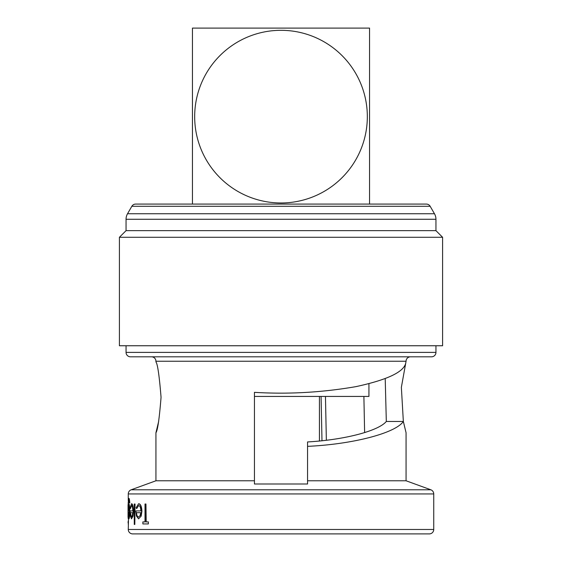 <?xml version="1.0" encoding="UTF-8"?>
<svg xmlns="http://www.w3.org/2000/svg" width="562" height="562" viewBox="0 0 562 562"><rect width="100%" height="100%" fill="white"/><g stroke="black" fill="none" stroke-linecap="round" stroke-linejoin="round"><path stroke-width="0.84" d="M367.33 116.643A86.33 86.33 0 0 0 281 30.313A86.33 86.33 0 0 0 194.67 116.643A86.33 86.33 0 0 0 281 202.973A86.33 86.33 0 0 0 367.33 116.643M369.543 204.076L369.543 28.1L192.457 28.1L192.457 204.076M362.904 28.1L199.096 28.1M368.939 383.741L368.939 396.435L254.438 396.435M126.05 230.645L435.95 230.645L435.95 219.278A11.064 11.064 0 0 0 434.468 213.743L430.162 206.289A4.426 4.426 0 0 0 426.333 204.076L135.667 204.076A4.426 4.426 0 0 0 131.838 206.289L127.532 213.743A11.064 11.064 0 0 0 126.05 219.278L126.05 230.645L119.411 237.283L119.411 345.749L442.589 345.749L442.589 237.283L119.411 237.283M385.209 378.626L386.319 421.451C378.493 430.984 344.365 439.863 307.562 441.943L307.562 446.354C352.803 444.275 395.543 433.162 403.347 421.451L401.366 387.344L406.066 361.24L155.934 361.24L155.934 361.907C157.613 364.007 159.32 375.816 161.055 397.32C159.32 418.845 157.613 430.647 155.934 432.74L155.934 480.777L131.178 489.783L430.822 489.783A4.426 4.426 0 0 1 433.738 493.942L433.738 529.474A4.426 4.426 0 0 1 429.312 533.9L132.688 533.9A4.426 4.426 0 0 1 128.262 529.474L433.738 529.474M172.534 356.814L151.508 356.814A4.426 4.426 0 0 1 155.934 361.24M389.466 356.814L410.492 356.814A4.426 4.426 0 0 0 406.066 361.24M433.738 493.942L128.262 493.942A4.426 4.426 0 0 1 131.178 489.783M431.525 356.814L130.475 356.814A4.426 4.426 0 0 1 126.05 352.388L435.95 352.388A4.426 4.426 0 0 1 431.525 356.814M435.95 230.645L442.589 237.283M126.05 345.749L126.05 352.388M435.95 345.749L435.95 352.388M405.75 363.031C403.902 371.988 387.309 379.849 355.978 386.628C322.026 392.501 288.18 394.405 254.438 392.346L254.438 480.777L155.934 480.777M403.411 421.76L406.066 432.74L406.066 480.777L430.822 489.783M155.934 432.74L158.653 421.451M406.066 480.777L307.562 480.777L307.562 446.354M254.438 480.777L254.438 483.994L307.562 483.994L307.562 480.777M132.829 516.12L133.264 511.258C133.124 506.608 132.534 504.107 131.494 503.763L131.719 503.763C132.758 504.093 133.349 506.594 133.496 511.258L133.054 516.12L131.487 518.831L133.054 516.12M130.293 510.914L132.801 510.914L130.068 510.914L130.342 515.965L131.487 518.831M143.113 521.894L145.017 521.894L142.867 521.894L142.867 523.939L148.354 523.939L148.354 521.894L145.951 521.894L145.951 504.016L146.204 521.894M148.354 521.894L148.354 523.939M140.929 516.12L141.68 511.258C141.427 506.524 140.395 504.023 138.589 503.763L138.828 503.763C140.633 504.016 141.666 506.517 141.919 511.258L141.174 516.12L138.568 518.831L141.174 516.12M136.109 510.914L140.886 510.914L135.878 510.914L136.411 515.965L138.568 518.831M135.042 504.016L134.81 524.451L135.042 504.016M128.501 518.445L128.262 529.474M128.916 498.396C129.267 498.311 129.555 499.85 129.787 502.997L129.562 502.997C129.337 499.864 129.042 498.332 128.691 498.396L128.916 498.396M129.597 511.343C129.492 506.84 129.197 504.402 128.712 504.016L128.937 504.016C129.422 504.388 129.717 506.826 129.822 511.343C129.717 515.888 129.422 518.382 128.93 518.831L128.705 518.831C129.197 518.396 129.492 515.902 129.597 511.343L129.822 511.343M128.262 493.942L128.262 500.77M429.312 533.9L307.562 533.9M132.688 533.9L161.47 533.9M406.066 432.74L403.347 421.451L386.319 421.451M145.951 504.016L145.017 504.016L145.017 521.894M138.589 503.763L136.13 507.781L136.678 508.617L138.674 505.547C139.959 505.737 140.697 507.528 140.886 510.914M138.533 517.04C137.451 516.984 136.77 515.537 136.482 512.699L140.802 512.699L140.057 515.677L138.533 517.04M140.802 512.699L136.714 512.699M134.81 504.016L134.276 504.016L134.276 524.451L134.81 524.451M131.494 503.763L130.201 507.781L130.475 508.617L131.543 505.547C132.281 505.8 132.702 507.591 132.801 510.914M131.466 517.04L130.377 512.699L132.751 512.699L132.323 515.677L131.466 517.04M132.751 512.699L130.602 512.699M128.691 498.396L128.213 502.554L128.192 518.578L128.276 516.028L128.705 518.831M128.712 504.016L128.276 506.805L128.705 500.187L129.562 502.997M128.276 511.378L128.705 505.807L129.351 511.272L128.691 517.04L128.276 511.378L128.923 505.807M128.045 517.37L128.045 505.203L128.262 518.831M128.045 505.203L128.199 503.763M128.262 524.191L128.262 522.534M128.045 522.534L128.262 520.876M319.427 396.435L319.427 440.98M363.888 396.435L364.626 432.607L363.888 396.435M325.461 396.435L326.353 440.229M321.078 396.435L321.984 440.713M430.162 206.289L131.838 206.289M434.468 213.743L127.532 213.743M435.95 219.278L126.05 219.278"/></g></svg>

